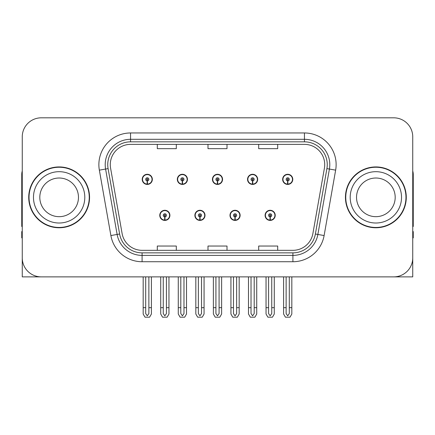 <?xml version="1.0" encoding="UTF-8"?>
<svg xmlns="http://www.w3.org/2000/svg" width="435" height="435" viewBox="0 0 435 435"><rect width="100%" height="100%" fill="white"/><g stroke="black" fill="none" stroke-linecap="round" stroke-linejoin="round"><path stroke-width="0.65" d="M375.862 276.877L412.744 276.877L412.744 136.829A19.009 19.009 0 0 0 393.729 117.82L41.271 117.82A19.009 19.009 0 0 0 22.256 136.829L22.256 276.877L59.138 276.877M159.77 215.347A5.068 5.068 0 0 0 164.838 220.414A5.068 5.068 0 0 0 169.911 215.347A5.068 5.068 0 0 0 164.838 210.274A5.068 5.068 0 0 0 159.77 215.347M194.875 215.347A5.068 5.068 0 0 0 199.948 220.414A5.068 5.068 0 0 0 205.016 215.347A5.068 5.068 0 0 0 199.948 210.274A5.068 5.068 0 0 0 194.875 215.347M229.984 215.347A5.068 5.068 0 0 0 235.052 220.414A5.068 5.068 0 0 0 240.125 215.347A5.068 5.068 0 0 0 235.052 210.274A5.068 5.068 0 0 0 229.984 215.347M247.537 179.35A5.068 5.068 0 0 0 252.604 184.418A5.068 5.068 0 0 0 257.678 179.35A5.068 5.068 0 0 0 252.604 174.283A5.068 5.068 0 0 0 247.537 179.35M212.432 179.35A5.068 5.068 0 0 0 217.5 184.418A5.068 5.068 0 0 0 222.568 179.35A5.068 5.068 0 0 0 217.5 174.283A5.068 5.068 0 0 0 212.432 179.35M177.322 179.35A5.068 5.068 0 0 0 182.395 184.418A5.068 5.068 0 0 0 187.463 179.35A5.068 5.068 0 0 0 182.395 174.283A5.068 5.068 0 0 0 177.322 179.35M142.218 179.35A5.068 5.068 0 0 0 147.286 184.418A5.068 5.068 0 0 0 152.353 179.35A5.068 5.068 0 0 0 147.286 174.283A5.068 5.068 0 0 0 142.218 179.35M265.089 215.347A5.068 5.068 0 0 0 270.162 220.414A5.068 5.068 0 0 0 275.23 215.347A5.068 5.068 0 0 0 270.162 210.274A5.068 5.068 0 0 0 265.089 215.347M282.647 179.35A5.068 5.068 0 0 0 287.714 184.418A5.068 5.068 0 0 0 292.782 179.35A5.068 5.068 0 0 0 287.714 174.283A5.068 5.068 0 0 0 282.647 179.35M28.721 197.349A30.417 30.417 0 0 0 59.138 227.766A30.417 30.417 0 0 0 89.556 197.349A30.417 30.417 0 0 0 59.138 166.931A30.417 30.417 0 0 0 28.721 197.349M345.444 197.349A30.417 30.417 0 0 0 375.862 227.766A30.417 30.417 0 0 0 406.279 197.349A30.417 30.417 0 0 0 375.862 166.931A30.417 30.417 0 0 0 345.444 197.349M110.278 164.647A20.276 20.276 0 0 1 130.554 144.371L304.446 144.371A20.276 20.276 0 0 1 324.412 168.171L312.885 233.568A20.276 20.276 0 0 1 292.913 250.326L142.087 250.326A20.276 20.276 0 0 1 122.115 233.568L110.588 168.171A20.276 20.276 0 0 1 110.278 164.647M107.744 164.647A22.816 22.816 0 0 0 108.092 168.611L119.62 234.008A22.816 22.816 0 0 0 142.087 252.86L292.913 252.86A22.816 22.816 0 0 0 315.38 234.008L326.908 168.611A22.816 22.816 0 0 0 304.446 141.837L130.554 141.837A22.816 22.816 0 0 0 107.744 164.647M99.354 170.15A31.684 31.684 0 0 1 130.554 132.963L304.446 132.963A31.684 31.684 0 0 1 335.646 170.15L324.118 235.547A31.684 31.684 0 0 1 292.913 261.734L142.087 261.734A31.684 31.684 0 0 1 110.881 235.547L99.354 170.15L105.591 169.052A25.35 25.35 0 0 1 130.554 139.303L304.446 139.303A25.35 25.35 0 0 1 329.409 169.052L317.876 234.449A25.35 25.35 0 0 1 292.913 255.394L142.087 255.394A25.35 25.35 0 0 1 117.124 234.449L105.591 169.052A25.35 25.35 0 0 1 105.21 164.647M393.729 117.82L41.271 117.82M22.256 136.829L22.256 257.868A19.009 19.009 0 0 0 41.271 276.877L393.729 276.877A19.009 19.009 0 0 0 412.744 257.868L412.744 136.829M207.995 144.371L207.995 148.661L227.005 148.661L227.005 144.371M157.296 144.371L157.296 148.661L176.311 148.661L176.311 144.371M258.689 144.371L258.689 148.661L277.704 148.661L277.704 144.371M227.005 250.326L227.005 246.036L207.995 246.036L207.995 250.326M176.311 250.326L176.311 246.036L157.296 246.036L157.296 250.326M277.704 250.326L277.704 246.036L258.689 246.036L258.689 250.326M271.744 276.877L271.744 313.559L270.162 315.821L268.574 313.559L268.574 307.675L266.041 307.675L266.041 314.01L267.873 317.18L272.451 317.18L274.278 314.01L274.278 276.877M270.091 216.929L269.956 220.094A4.752 4.752 0 0 1 265.41 215.347A4.752 4.752 0 0 1 270.162 210.594A4.752 4.752 0 0 1 274.915 215.347A4.752 4.752 0 0 1 270.369 220.094L270.227 216.929A1.582 1.582 0 0 0 271.744 215.347A1.582 1.582 0 0 0 270.162 213.759A1.582 1.582 0 0 0 268.574 215.347A1.582 1.582 0 0 0 270.091 216.929L270.135 215.977A0.636 0.636 0 0 1 269.526 215.347A0.636 0.636 0 0 1 270.162 214.711A0.636 0.636 0 0 1 270.793 215.347A0.636 0.636 0 0 1 270.189 215.977L270.227 216.929M275.067 216.614L274.741 216.614M274.741 214.08L275.067 214.08M265.578 216.614L265.252 216.614M265.252 214.08L265.578 214.08M266.041 276.877L266.041 307.675M268.574 276.877L268.574 307.675M271.744 307.675L274.278 307.675M289.297 276.877L289.297 313.559L287.714 315.821L286.132 313.559L286.132 307.675L283.593 307.675L283.593 314.01L285.425 317.18L290.004 317.18L291.831 314.01L291.831 276.877M287.644 180.933L287.508 184.097A4.752 4.752 0 0 1 282.962 179.35A4.752 4.752 0 0 1 287.714 174.598A4.752 4.752 0 0 1 292.467 179.35A4.752 4.752 0 0 1 287.921 184.097L287.785 180.933A1.582 1.582 0 0 0 289.297 179.35A1.582 1.582 0 0 0 287.714 177.768A1.582 1.582 0 0 0 286.132 179.35A1.582 1.582 0 0 0 287.644 180.933L287.687 179.987A0.636 0.636 0 0 1 287.078 179.35A0.636 0.636 0 0 1 287.714 178.72A0.636 0.636 0 0 1 288.345 179.35A0.636 0.636 0 0 1 287.742 179.987L287.785 180.933M292.624 180.617L292.293 180.617M292.293 178.084L292.624 178.084M283.131 180.617L282.804 180.617M282.804 178.084L283.131 178.084M283.593 276.877L283.593 307.675M286.132 276.877L286.132 307.675M289.297 307.675L291.831 307.675M236.64 276.877L236.64 313.559L235.052 315.821L233.47 313.559L233.47 307.675L230.936 307.675L230.936 314.01L232.763 317.18L237.341 317.18L239.174 314.01L239.174 276.877M234.987 216.929L234.846 220.094A4.752 4.752 0 0 1 230.3 215.347A4.752 4.752 0 0 1 235.052 210.594A4.752 4.752 0 0 1 239.805 215.347A4.752 4.752 0 0 1 235.259 220.094L235.123 216.929A1.582 1.582 0 0 0 236.64 215.347A1.582 1.582 0 0 0 235.052 213.759A1.582 1.582 0 0 0 233.47 215.347A1.582 1.582 0 0 0 234.987 216.929L235.025 215.977A0.636 0.636 0 0 1 234.421 215.347A0.636 0.636 0 0 1 235.052 214.711A0.636 0.636 0 0 1 235.688 215.347A0.636 0.636 0 0 1 235.079 215.977L235.123 216.929M239.962 216.614L239.636 216.614M239.636 214.08L239.962 214.08M230.474 216.614L230.142 216.614M230.142 214.08L230.474 214.08M230.936 276.877L230.936 307.675M233.47 276.877L233.47 307.675M236.64 307.675L239.174 307.675M201.53 276.877L201.53 313.559L199.948 315.821L198.36 313.559L198.36 307.675L195.826 307.675L195.826 314.01L197.659 317.18L202.237 317.18L204.064 314.01L204.064 276.877M199.877 216.929L199.741 220.094A4.752 4.752 0 0 1 195.195 215.347A4.752 4.752 0 0 1 199.948 210.594A4.752 4.752 0 0 1 204.7 215.347A4.752 4.752 0 0 1 200.154 220.094L200.013 216.929A1.582 1.582 0 0 0 201.53 215.347A1.582 1.582 0 0 0 199.948 213.759A1.582 1.582 0 0 0 198.36 215.347A1.582 1.582 0 0 0 199.877 216.929L199.921 215.977A0.636 0.636 0 0 1 199.312 215.347A0.636 0.636 0 0 1 199.948 214.711A0.636 0.636 0 0 1 200.578 215.347A0.636 0.636 0 0 1 199.975 215.977L200.013 216.929M204.858 216.614L204.526 216.614M204.526 214.08L204.858 214.08M195.364 216.614L195.038 216.614M195.038 214.08L195.364 214.08M195.826 276.877L195.826 307.675M198.36 276.877L198.36 307.675M201.53 307.675L204.064 307.675M166.426 276.877L166.426 313.559L164.838 315.821L163.255 313.559L163.255 307.675L160.722 307.675L160.722 314.01L162.549 317.18L167.127 317.18L168.959 314.01L168.959 276.877M164.773 216.929L164.631 220.094A4.752 4.752 0 0 1 160.085 215.347A4.752 4.752 0 0 1 164.838 210.594A4.752 4.752 0 0 1 169.59 215.347A4.752 4.752 0 0 1 165.044 220.094L164.908 216.929A1.582 1.582 0 0 0 166.426 215.347A1.582 1.582 0 0 0 164.838 213.759A1.582 1.582 0 0 0 163.255 215.347A1.582 1.582 0 0 0 164.773 216.929L164.811 215.977A0.636 0.636 0 0 1 164.207 215.347A0.636 0.636 0 0 1 164.838 214.711A0.636 0.636 0 0 1 165.474 215.347A0.636 0.636 0 0 1 164.865 215.977L164.908 216.929M169.748 216.614L169.422 216.614M169.422 214.08L169.748 214.08M160.259 216.614L159.933 216.614M159.933 214.08L160.259 214.08M160.722 276.877L160.722 307.675M163.255 276.877L163.255 307.675M166.426 307.675L168.959 307.675M254.192 276.877L254.192 313.559L252.604 315.821L251.022 313.559L251.022 307.675L248.488 307.675L248.488 314.01L250.315 317.18L254.899 317.18L256.726 314.01L256.726 276.877M252.539 180.933L252.398 184.097A4.752 4.752 0 0 1 247.852 179.35A4.752 4.752 0 0 1 252.604 174.598A4.752 4.752 0 0 1 257.362 179.35A4.752 4.752 0 0 1 252.817 184.097L252.675 180.933A1.582 1.582 0 0 0 254.192 179.35A1.582 1.582 0 0 0 252.604 177.768A1.582 1.582 0 0 0 251.022 179.35A1.582 1.582 0 0 0 252.539 180.933L252.577 179.987A0.636 0.636 0 0 1 251.974 179.35A0.636 0.636 0 0 1 252.604 178.72A0.636 0.636 0 0 1 253.241 179.35A0.636 0.636 0 0 1 252.637 179.987L252.675 180.933M257.515 180.617L257.188 180.617M257.188 178.084L257.515 178.084M248.026 180.617L247.7 180.617M247.7 178.084L248.026 178.084M248.488 276.877L248.488 307.675M251.022 276.877L251.022 307.675M254.192 307.675L256.726 307.675M219.082 276.877L219.082 313.559L217.5 315.821L215.918 313.559L215.918 307.675L213.378 307.675L213.378 314.01L215.211 317.18L219.789 317.18L221.622 314.01L221.622 276.877M217.429 180.933L217.293 184.097A4.752 4.752 0 0 1 212.748 179.35A4.752 4.752 0 0 1 217.5 174.598A4.752 4.752 0 0 1 222.252 179.35A4.752 4.752 0 0 1 217.707 184.097L217.571 180.933A1.582 1.582 0 0 0 219.082 179.35A1.582 1.582 0 0 0 217.5 177.768A1.582 1.582 0 0 0 215.918 179.35A1.582 1.582 0 0 0 217.429 180.933L217.473 179.987A0.636 0.636 0 0 1 216.864 179.35A0.636 0.636 0 0 1 217.5 178.72A0.636 0.636 0 0 1 218.136 179.35A0.636 0.636 0 0 1 217.527 179.987L217.571 180.933M222.41 180.617L222.078 180.617M222.078 178.084L222.41 178.084M212.922 180.617L212.59 180.617M212.59 178.084L212.922 178.084M213.378 276.877L213.378 307.675M215.918 276.877L215.918 307.675M219.082 307.675L221.622 307.675M183.978 276.877L183.978 313.559L182.395 315.821L180.808 313.559L180.808 307.675L178.274 307.675L178.274 314.01L180.101 317.18L184.685 317.18L186.512 314.01L186.512 276.877M182.325 180.933L182.183 184.097A4.752 4.752 0 0 1 177.638 179.35A4.752 4.752 0 0 1 182.395 174.598A4.752 4.752 0 0 1 187.148 179.35A4.752 4.752 0 0 1 182.602 184.097L182.461 180.933A1.582 1.582 0 0 0 183.978 179.35A1.582 1.582 0 0 0 182.395 177.768A1.582 1.582 0 0 0 180.808 179.35A1.582 1.582 0 0 0 182.325 180.933L182.363 179.987A0.636 0.636 0 0 1 181.759 179.35A0.636 0.636 0 0 1 182.395 178.72A0.636 0.636 0 0 1 183.026 179.35A0.636 0.636 0 0 1 182.423 179.987L182.461 180.933M187.3 180.617L186.974 180.617M186.974 178.084L187.3 178.084M177.812 180.617L177.485 180.617M177.485 178.084L177.812 178.084M178.274 276.877L178.274 307.675M180.808 276.877L180.808 307.675M183.978 307.675L186.512 307.675M148.868 276.877L148.868 313.559L147.286 315.821L145.703 313.559L145.703 307.675L143.169 307.675L143.169 314.01L144.996 317.18L149.575 317.18L151.407 314.01L151.407 276.877M147.215 180.933L147.079 184.097A4.752 4.752 0 0 1 142.533 179.35A4.752 4.752 0 0 1 147.286 174.598A4.752 4.752 0 0 1 152.038 179.35A4.752 4.752 0 0 1 147.492 184.097L147.356 180.933A1.582 1.582 0 0 0 148.868 179.35A1.582 1.582 0 0 0 147.286 177.768A1.582 1.582 0 0 0 145.703 179.35A1.582 1.582 0 0 0 147.215 180.933L147.258 179.987A0.636 0.636 0 0 1 146.655 179.35A0.636 0.636 0 0 1 147.286 178.72A0.636 0.636 0 0 1 147.922 179.35A0.636 0.636 0 0 1 147.313 179.987L147.356 180.933M152.196 180.617L151.869 180.617M151.869 178.084L152.196 178.084M142.707 180.617L142.375 180.617M142.375 178.084L142.707 178.084M143.169 276.877L143.169 307.675M145.703 276.877L145.703 307.675M148.868 307.675L151.407 307.675M22.256 237.907L21.75 237.907L21.75 231.567L22.256 231.567M22.256 226.466A12.675 12.675 0 0 0 21.75 226.499L21.75 174.533A12.675 12.675 0 0 1 22.256 170.988M412.744 231.567L413.25 231.567L413.25 237.907L412.744 237.907M412.744 170.988A12.675 12.675 0 0 1 413.25 174.533L413.25 226.499A12.675 12.675 0 0 0 412.744 226.466M78.469 197.349A19.33 19.33 0 0 0 59.138 178.018A19.33 19.33 0 0 0 39.808 197.349A19.33 19.33 0 0 0 59.138 216.673A19.33 19.33 0 0 0 78.469 197.349A19.33 19.33 0 0 1 59.138 216.673A19.33 19.33 0 0 1 39.808 197.349M29.036 197.349A30.102 30.102 0 0 1 59.138 167.247A30.102 30.102 0 0 1 89.24 197.349A30.102 30.102 0 0 1 59.138 227.451A30.102 30.102 0 0 1 29.036 197.349M395.192 197.349A19.33 19.33 0 0 0 375.862 178.018A19.33 19.33 0 0 0 356.531 197.349A19.33 19.33 0 0 0 375.862 216.673A19.33 19.33 0 0 0 395.192 197.349A19.33 19.33 0 0 1 375.862 216.673A19.33 19.33 0 0 1 356.531 197.349M345.76 197.349A30.102 30.102 0 0 1 375.862 167.247A30.102 30.102 0 0 1 405.964 197.349A30.102 30.102 0 0 1 375.862 227.451A30.102 30.102 0 0 1 345.76 197.349M304.446 132.963L304.446 141.837M105.591 169.052L108.092 168.611M142.087 261.734L142.087 252.86M292.913 252.86L292.913 261.734M315.38 234.008L324.118 235.547M110.881 235.547L119.62 234.008M326.908 168.611L335.646 170.15M130.554 132.963L130.554 141.837M269.956 220.094A4.752 4.752 0 0 1 265.41 215.347M287.508 184.097A4.752 4.752 0 0 1 282.962 179.35M234.846 220.094A4.752 4.752 0 0 1 230.3 215.347M199.741 220.094A4.752 4.752 0 0 1 195.195 215.347M164.631 220.094A4.752 4.752 0 0 1 160.085 215.347M252.398 184.097A4.752 4.752 0 0 1 247.852 179.35M217.293 184.097A4.752 4.752 0 0 1 212.748 179.35M182.183 184.097A4.752 4.752 0 0 1 177.638 179.35M147.079 184.097A4.752 4.752 0 0 1 142.533 179.35M33.473 197.349A25.665 25.665 0 0 1 59.138 171.684A25.665 25.665 0 0 1 84.803 197.349A25.665 25.665 0 0 1 59.138 223.014A25.665 25.665 0 0 1 33.473 197.349M350.197 197.349A25.665 25.665 0 0 1 375.862 171.684A25.665 25.665 0 0 1 401.527 197.349A25.665 25.665 0 0 1 375.862 223.014A25.665 25.665 0 0 1 350.197 197.349"/></g></svg>
